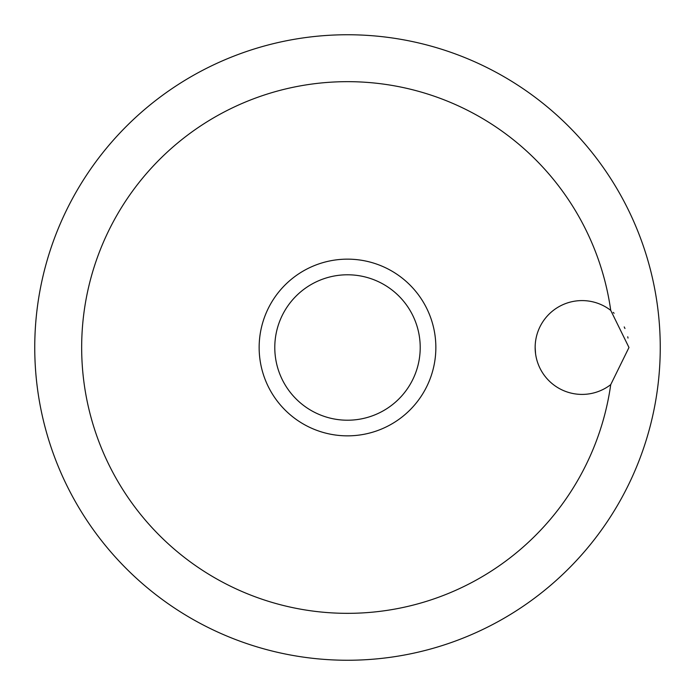 <?xml version="1.0" encoding="UTF-8"?>
<svg xmlns="http://www.w3.org/2000/svg" width="695" height="695" viewBox="0 0 695 695"><rect width="100%" height="100%" fill="white"/><g stroke="black" fill="none" stroke-linecap="round" stroke-linejoin="round"><path stroke-width="1.04" d="M628.975 347.5L610.731 384.63A46.913 46.913 0 0 1 535.15 347.5A46.913 46.913 0 0 1 610.731 310.37L628.975 347.5M610.731 310.37A265.838 265.838 0 0 0 328.891 82.314A265.838 265.838 0 0 0 81.663 347.5A265.838 265.838 0 0 0 328.891 612.686A265.838 265.838 0 0 0 610.731 384.63M34.75 347.5A312.75 312.75 0 0 0 347.5 660.25A312.75 312.75 0 0 0 660.25 347.5A312.75 312.75 0 0 0 347.5 34.75A312.75 312.75 0 0 0 34.75 347.5M628.019 338.065L627.733 336.788M624.961 328.509L624.223 326.928M614.119 313.254L613.181 312.394M347.5 435.852A88.352 88.352 0 0 0 435.852 347.5A88.352 88.352 0 0 0 347.5 259.148A88.352 88.352 0 0 0 259.148 347.5A88.352 88.352 0 0 0 347.5 435.852A88.352 88.352 0 0 1 259.148 347.5A88.352 88.352 0 0 1 347.5 259.148M535.15 347.5L535.567 353.764M420.214 347.5A72.714 72.714 0 0 0 347.5 274.786A72.714 72.714 0 0 0 274.786 347.5A72.714 72.714 0 0 0 347.5 420.214A72.714 72.714 0 0 0 420.214 347.5"/></g></svg>
